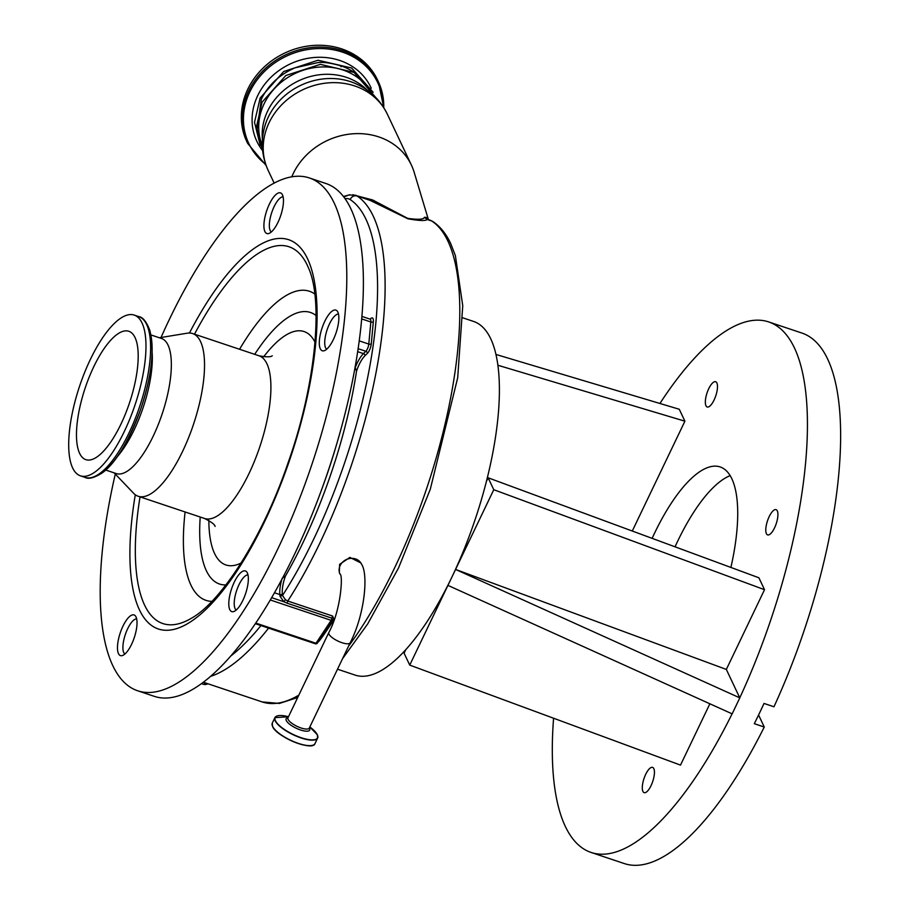 <?xml version="1.0" encoding="UTF-8"?>
<svg xmlns="http://www.w3.org/2000/svg" width="909" height="909" viewBox="0 0 909 909"><rect width="100%" height="100%" fill="white"/><g stroke="black" fill="none" stroke-linecap="round" stroke-linejoin="round"><path stroke-width="1.36" d="M730.893 567.443A126.805 43.791 -71.5 0 0 731.836 478.759A126.805 43.791 -71.5 0 0 720.155 466.942A126.805 43.791 -71.5 0 0 652.128 538.355M493.769 489.712L764.526 589.702L758.901 577.783L488.133 477.793L493.769 489.712L455.568 569.432L739.767 697.851A279.722 96.593 -71.5 0 0 794.477 348.011A279.722 96.593 -71.5 0 0 768.707 321.934A279.722 96.593 -71.5 0 0 659.923 403.482M553.581 718.235A279.722 96.593 -71.5 0 0 565.296 826.361A279.722 96.593 -71.5 0 0 591.066 852.437L624.256 863.55A279.722 96.593 -71.5 0 0 764.264 727.03L754.311 723.689A279.722 96.593 108.5 0 0 764.014 703.441L773.968 706.77A279.722 96.593 -71.5 0 0 827.679 359.123A279.722 96.593 -71.5 0 0 801.897 333.046L768.707 321.934M337.512 669.194L355.146 675.103A186.481 64.391 -71.5 0 0 405.8 649.64A186.481 64.391 -71.5 0 0 451.75 577.408A186.481 64.391 -71.5 0 0 486.429 481.35A186.481 64.391 -71.5 0 0 490.758 338.818A186.481 64.391 -71.5 0 0 473.566 321.434L462.851 317.843M705.952 405.744A13.317 4.602 -71.5 0 0 707.179 406.982A13.317 4.602 -71.5 0 0 714.985 397.96A13.317 4.602 -71.5 0 0 716.871 382.962A13.317 4.602 -71.5 0 0 715.644 381.723A13.317 4.602 -71.5 0 0 707.838 390.745A13.317 4.602 -71.5 0 0 705.952 405.744M642.902 791.409A13.317 4.602 -71.5 0 0 644.129 792.648A13.317 4.602 -71.5 0 0 651.935 783.626A13.317 4.602 -71.5 0 0 653.821 768.628A13.317 4.602 -71.5 0 0 652.594 767.389A13.317 4.602 -71.5 0 0 644.788 776.411A13.317 4.602 -71.5 0 0 642.902 791.409M766.401 533.663A13.317 4.602 -71.5 0 0 767.628 534.901A13.317 4.602 -71.5 0 0 775.422 525.879A13.317 4.602 -71.5 0 0 777.309 510.881A13.317 4.602 -71.5 0 0 776.081 509.642A13.317 4.602 -71.5 0 0 768.287 518.664A13.317 4.602 -71.5 0 0 766.401 533.663M256.758 131.839L261.315 99.24C268.144 85.207 279.358 74.743 294.936 67.845L317.957 62.585C323.172 61.903 330.706 62.948 340.545 65.732L341.034 66.766M355.487 73.299A60.608 53.517 154.7 0 0 340.545 65.732M371.758 93.707A60.608 53.517 154.7 0 0 317.775 67.209A60.608 53.517 154.7 0 0 264.144 103.74A60.608 53.517 154.7 0 0 262.281 145.429M348.499 646.254A255.486 88.218 -71.5 0 0 447.967 241.226A255.486 88.218 -71.5 0 0 431.82 221.046A55.949 19.316 -71.5 0 0 430.207 220.251L428.423 219.66L414.163 172.278A65.891 58.176 154.7 0 0 411.413 165.12A65.891 58.176 154.7 0 0 353.01 133.782A65.891 58.176 154.7 0 0 293.209 173.63A65.891 58.176 154.7 0 0 291.778 176.846M343.466 196.48L349.908 194.765M352.76 194.731L372.633 199.957L407.641 218.342C418.151 219.83 423.753 219.478 424.435 217.308L426.037 217.353L427.605 219.171M356.817 84.128A63.414 55.994 154.7 0 0 350.158 81.515A63.414 55.994 154.7 0 0 268.314 117.034A63.414 55.994 154.7 0 0 266.576 121.011A63.414 55.994 154.7 0 0 264.371 127.817M283.097 196.798A18.646 6.443 -71.5 0 0 272.495 210.422A18.646 6.443 -71.5 0 0 270.2 230.545A18.646 6.443 -71.5 0 0 271.325 231.977M338.489 314.025A18.646 6.443 -71.5 0 0 327.876 327.649A18.646 6.443 -71.5 0 0 325.581 347.772A18.646 6.443 -71.5 0 0 326.706 349.204M247.987 574.874A18.646 6.443 -71.5 0 0 237.374 588.498A18.646 6.443 -71.5 0 0 235.079 608.61A18.646 6.443 -71.5 0 0 236.204 610.053M136.657 618.859A18.646 6.443 -71.5 0 0 126.056 632.494A18.646 6.443 -71.5 0 0 123.749 652.605A18.646 6.443 -71.5 0 0 124.874 654.048M282.165 578.294L285.437 576.056A20.509 7.079 -71.5 0 0 282.347 593.85L282.506 595.509L285.403 599.69L287.778 601.031L332.58 616.029L334.171 619.597L322.979 635.97L322.161 635.88M247.816 89.15A72.266 63.812 -25.3 0 1 313.4 45.45A72.266 63.812 -25.3 0 1 377.462 79.81L378.314 81.628A72.266 63.812 -25.3 0 1 383.757 107.637L378.314 81.628A72.266 63.812 -25.3 0 0 314.264 47.257A72.266 63.812 -25.3 0 0 248.668 90.957A72.266 63.812 -25.3 0 0 247.646 143.372L246.782 141.554A72.266 63.812 -25.3 0 1 247.816 89.15M339.614 564.353L339.318 572.659L340 574.113A11.84 10.453 154.7 0 1 340.171 565.523A11.84 10.453 154.7 0 1 355.567 558.933A11.84 10.453 154.7 0 1 361.418 564L360.93 562.978L349.874 557.41L339.614 564.353M134.055 638.266A21.441 7.408 -71.5 0 0 134.055 614.939A21.441 7.408 -71.5 0 0 120.442 632.289A21.441 7.408 -71.5 0 0 120.431 655.605A21.441 7.408 -71.5 0 0 134.055 638.266M245.373 594.27A21.441 7.408 -71.5 0 0 245.373 570.943A21.441 7.408 -71.5 0 0 231.761 588.293A21.441 7.408 -71.5 0 0 231.761 611.621A21.441 7.408 -71.5 0 0 245.373 594.27M335.876 333.421A21.441 7.408 -71.5 0 0 335.887 310.094A21.441 7.408 -71.5 0 0 322.275 327.445A21.441 7.408 -71.5 0 0 322.263 350.772A21.441 7.408 -71.5 0 0 335.876 333.421M280.495 216.206A21.441 7.408 -71.5 0 0 280.495 192.878A21.441 7.408 -71.5 0 0 266.882 210.218A21.441 7.408 -71.5 0 0 266.882 233.545A21.441 7.408 -71.5 0 0 280.495 216.206M115.295 474.078A270.405 93.366 -71.5 0 0 137.645 690.772L154.235 696.328A270.405 93.366 -71.5 0 0 325.899 477.611A270.405 93.366 -71.5 0 0 325.956 183.516L309.367 177.948A270.405 93.366 -71.5 0 0 161.029 337.489M137.645 690.772A270.405 93.366 -71.5 0 0 309.299 472.044A270.405 93.366 -71.5 0 0 309.367 177.948M128.817 404.891A67.698 23.373 -71.5 0 0 128.828 331.274A67.698 23.373 -71.5 0 0 85.855 386.03A67.698 23.373 -71.5 0 0 85.844 459.647A67.698 23.373 -71.5 0 0 128.817 404.891M80.447 383.643A84.753 29.27 -71.5 0 0 80.424 475.827A84.753 29.27 -71.5 0 0 134.225 407.277A84.753 29.27 -71.5 0 0 134.248 315.093A84.753 29.27 -71.5 0 0 80.447 383.643M105.705 470.044L116.25 473.566A71.232 24.6 -71.5 0 0 161.472 415.947A71.232 24.6 -71.5 0 0 161.484 338.466L150.939 334.944M114.136 472.862L133.589 493.246A85.787 29.622 -71.5 0 0 138.179 496.257A85.787 29.622 -71.5 0 0 192.64 426.866A85.787 29.622 -71.5 0 0 192.663 333.569A85.787 29.622 -71.5 0 0 187.174 333.205L159.382 337.762M591.066 852.437A279.722 96.593 -71.5 0 0 732.097 713.838M675.046 546.82A126.805 43.791 108.5 0 1 730.166 475.634M739.767 697.851L726.336 669.433L455.568 569.432L409.732 665.104L680.5 765.105L709.872 703.793M497.905 365.259L684.909 421.185L679.273 409.266L495.962 354.453M684.909 421.185L632.278 531.026M764.526 589.702L726.336 669.433M764.264 727.03L758.572 714.985M405.8 649.64L404.096 653.196L409.732 665.104M488.133 477.793L486.429 481.35M739.79 697.919L732.154 713.86L447.932 585.385M322.979 635.97A255.486 88.218 108.5 0 1 319.116 641.129L318.161 641.924M429.23 220.001L427.094 219.467C425.798 221.046 419.39 220.819 407.857 218.774L370.168 200.4L355.521 195.242A55.949 19.316 108.5 0 1 357.146 196.037A255.486 88.218 108.5 0 1 373.281 216.217A255.486 88.218 108.5 0 1 287.778 601.031L287.074 603.167L283.892 601.769L280.006 596.224L279.847 594.566A22.373 7.726 108.5 0 1 281.858 579.306M285.437 576.056A227.511 78.56 -71.5 0 0 356.521 371.19L355.101 367.27M320.9 491.564A227.511 78.56 -71.5 0 0 335.716 447.342M321.366 636.766L332.819 619.654A1.863 1.863 0 0 1 332.58 620.131A1.863 1.068 33.5 0 0 332.66 619.961L331.876 618.177L287.074 603.167M428.423 219.66L426.037 217.353M342.557 658.673L367.679 623.949L398.528 567.966L430.264 489.337L457.693 377.769L462.749 305.776L455.386 255.645L450.728 243.612C446.194 233.897 440.274 226.568 432.979 221.614A5.59 5.227 -56.4 0 0 431.82 221.046L427.094 219.467L424.435 217.308M280.006 596.224L282.506 595.509A249.884 86.287 -71.5 0 0 366.009 219.33A249.884 86.287 -71.5 0 0 350.226 199.594A5.59 5.227 -56.4 0 1 357.146 196.037L370.168 200.4L372.633 199.957M285.403 599.69L283.892 601.769L271.621 597.656M328.819 632.539L287.96 717.826A11.84 3.761 25.6 0 0 288.096 719.405A11.84 3.761 25.6 0 0 301.004 727.961A11.84 3.761 25.6 0 0 309.31 728.052L350.181 642.765A11.84 3.761 -154.4 0 1 341.875 642.674A11.84 3.761 -154.4 0 1 328.819 632.539C341.136 610.109 343.182 574.215 340 574.113M367.02 90.002A60.608 53.517 154.7 0 0 267.621 111.103A60.608 53.517 154.7 0 0 262.428 139.429M349.829 81.412C366.872 87.173 379.371 98.081 387.325 114.148A65.891 58.176 154.7 0 0 328.922 82.821A65.891 58.176 154.7 0 0 269.121 122.658A65.891 58.176 154.7 0 0 268.189 170.449L274.177 183.129M370.111 319.15L370.577 318.695A7.454 2.579 108.5 0 1 373.042 318.627A7.454 2.579 108.5 0 1 373.338 321.706A1.863 0.989 5.3 0 1 370.838 321.979A5.59 1.932 -71.5 0 0 370.622 319.673A5.59 1.932 -71.5 0 0 370.099 319.15L361.941 316.412M359.248 340.875L368.793 344.068L370.838 321.979L361.714 318.923M297.686 697.51L279.415 703.43L262.178 701.93A255.486 88.218 -71.5 0 0 298.822 695.146M370.577 318.695A1.863 1.443 -134.6 0 1 370.361 319.298M262.621 150.655A63.062 55.688 -25.3 0 1 257.736 95.57A63.062 55.688 -25.3 0 1 315.468 57.403A63.062 55.688 -25.3 0 1 371.247 88.218M265.701 164.347A71.277 62.937 -25.3 0 1 249.827 91.854A71.277 62.937 -25.3 0 1 328.047 48.995A71.277 62.937 -25.3 0 1 383.098 106.603M272.495 726.132A23.441 7.454 25.6 0 0 272.564 726.302A23.679 7.533 25.6 0 0 294.402 741.926A23.679 7.533 25.6 0 0 315.003 743.585L317.627 738.119A23.679 7.533 25.6 0 0 317.764 736.108M315.003 743.585C312.685 751.675 276.438 736.79 272.564 726.473L272.28 723.121A23.679 7.533 25.6 0 0 272.564 726.291M276.381 716.281A23.679 7.533 25.6 0 0 274.904 717.655A23.679 7.533 25.6 0 0 275.188 720.826A23.679 7.533 25.6 0 0 297.027 736.449A23.679 7.533 25.6 0 0 317.627 738.119L317.343 734.767L309.833 726.984A23.52 7.477 25.6 0 1 317.286 734.699A23.52 7.477 25.6 0 1 301.072 737.676A23.52 7.477 25.6 0 1 275.427 720.678A23.52 7.477 25.6 0 1 288.471 716.746L274.904 717.655L272.28 723.121M287.994 717.735A13.067 4.159 25.6 0 0 286.29 720.542A13.067 4.159 25.6 0 0 300.538 729.984A13.067 4.159 25.6 0 0 309.549 728.336A13.067 4.159 25.6 0 0 309.355 727.973M94.525 476.521A82.912 28.633 -71.5 0 0 140.634 409.357C128.214 442.297 115.375 463.51 102.126 472.987C94.127 477.941 88.434 479.418 85.071 477.384A84.753 29.27 -71.5 0 0 138.872 408.834A84.753 29.27 -71.5 0 0 138.895 316.65L134.248 315.093M117.091 456.897A71.232 24.6 -71.5 0 0 142.452 409.584A71.232 24.6 -71.5 0 0 152.121 352.294M215.103 526.447C214.819 524.538 211.308 521.88 204.559 518.482A85.787 29.622 -71.5 0 0 259.02 449.091A85.787 29.622 -71.5 0 0 259.042 355.794L192.663 333.569M315.025 342.227A123.079 42.496 -71.5 0 0 263.655 356.817M314.775 294.005A162.972 56.278 -71.5 0 0 239.567 349.272M316.093 315.593A143.19 49.45 -71.5 0 0 254.69 354.34M140.02 496.871A198.673 68.595 -71.5 0 0 191.208 618.37C221.251 601.94 263.031 536.821 288.119 462.692C315.843 384.927 323.513 300.879 308.526 268.019A198.673 68.595 -71.5 0 0 194.503 334.182M135.293 494.757A205.264 70.879 -71.5 0 0 172.858 629.619A205.264 70.879 -71.5 0 0 288.63 462.965A205.264 70.879 -71.5 0 0 302.288 249.975A205.264 70.879 -71.5 0 0 189.447 333.024M185.095 511.96A162.972 56.278 -71.5 0 0 211.854 601.372M200.219 517.028A143.19 49.45 -71.5 0 0 225.898 584.93M208.854 520.448A123.079 42.496 -71.5 0 0 241.09 563.035M138.895 316.65C142.838 317.127 146.474 321.672 149.803 330.262C154.7 349.942 151.633 376.315 140.634 409.357A82.912 28.633 -71.5 0 0 145.917 323.036M272.677 726.575A23.441 7.454 25.6 0 0 290.8 740.505A23.441 7.454 25.6 0 0 312.526 745.312M268.575 628.13A255.486 88.218 108.5 0 1 210.468 676.398M230.488 656.253A249.884 86.287 -71.5 0 0 260.94 625.574M373.338 321.706L371.281 343.795A7.454 2.579 108.5 0 1 367.35 353.408L364.963 355.749A20.509 7.079 -71.5 0 0 356.521 371.19M350.226 199.594A50.347 17.385 -71.5 0 0 345.147 198.741M355.351 367.35A22.373 7.726 108.5 0 1 363.452 353.612L357.703 351.692M364.963 355.749A1.863 1.443 45.4 0 0 363.452 353.612L365.838 351.272L358.157 348.692M282.347 593.85A1.863 1.386 -5.5 0 1 279.847 594.566L274.438 592.759M255.724 623.063L315.991 643.242L331.149 620.347L270.268 599.963M315.275 643.765A1.863 1.863 0 0 0 317.423 643.027A1.863 1.068 33.5 0 1 315.991 643.242A1.863 0.648 108.5 0 1 315.275 643.765L255.304 623.688M332.58 616.029L331.876 618.177A1.863 0.648 -71.5 0 1 331.149 620.347A1.863 1.068 33.5 0 0 332.58 620.131L317.423 643.027M367.35 353.408A1.863 1.443 45.4 0 0 365.838 351.272A5.59 1.932 -71.5 0 0 368.793 344.068A1.863 0.989 5.3 0 0 371.281 343.795M205.229 682.864A5.59 1.932 108.5 0 1 203.23 684.227L201.4 683.625M334.171 619.597L332.66 619.961M260.292 145.622L254.52 122.306L260.144 98.036L283.699 71.516L318.014 60.244L351.613 68.005L373.167 92.286M262.599 150.394L256.463 126.805L262.087 102.149L285.824 75.515L320.377 64.334L354.055 72.413L375.394 97.104M387.325 114.148L411.413 165.12M85.071 477.384L80.424 475.827M204.559 518.482L138.179 496.257M272.245 355.783C270.814 357.146 266.417 357.146 259.042 355.794M350.181 642.765C364.748 614.632 368.622 574.102 361.418 564M266.11 165.518L247.646 143.372M266.712 120.681C260.338 137.509 260.826 154.098 268.189 170.449M203.298 682.216L262.178 701.93M203.23 684.227A5.59 5.59 0 0 0 207.854 683.738M432.979 221.614L430.207 220.251M428.071 219.501L427.491 219.103M355.521 195.242L348.806 194.969L343.852 196.969"/></g></svg>
